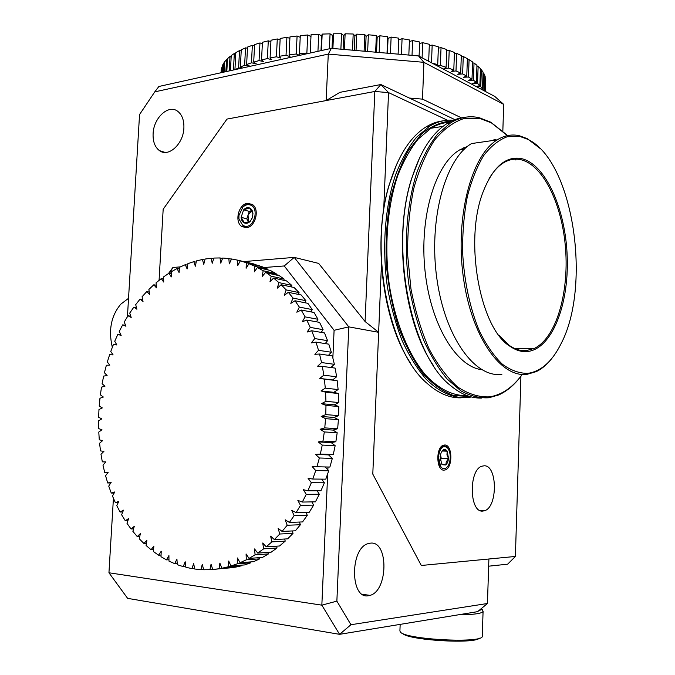<?xml version="1.0" encoding="UTF-8"?>
<svg xmlns="http://www.w3.org/2000/svg" width="675" height="675" viewBox="0 0 675 675"><rect width="100%" height="100%" fill="white"/><g stroke="black" fill="none" stroke-linecap="round" stroke-linejoin="round"><path stroke-width="1.01" d="M482.726 511.085L484.523 510.747C497.863 507.178 497.568 465.126 484.228 465.792L481.925 466.189C468.543 469.868 469.302 512.814 482.726 511.085M443.939 470.154L445.357 469.901C452.976 467.632 452.512 444.783 444.85 444.985L443.264 445.247C435.637 447.567 436.261 470.686 443.939 470.154M247.632 203.31C238.545 203.884 234.107 222.083 241.928 226.589L246.375 227.669C255.395 227.315 260.069 209.098 252.315 204.457L247.632 203.31M243.852 261.588L294.216 257.386L318.659 263.402L365.082 321.536L374.819 91.471L226.977 119.087L163.173 209.258L159.072 280.327L163.173 209.258L226.977 119.087L326.143 100.558L328.278 54.093L154.769 91.859L139.548 114.556L127.44 316.676M447.441 120.226L388.538 92.602L383.712 209.478M381.426 264.87L372.794 474.086L421.301 565.481L515.396 556.453L520.923 376.169M326.143 100.558L339.913 92.34L380.877 84.535L454.925 119.652M515.396 556.453L507.634 564.182L488.658 566.19M388.538 92.602L380.877 84.535L374.819 91.471L388.538 92.602M370.558 543.13L368.044 543.645C349.819 548.48 350.131 599.552 368.381 595.747L370.052 595.375C388.252 590.785 388.69 540.768 370.558 543.13M421.301 565.481L372.794 474.086L378.641 332.311L348.798 326.869L336.867 601.138L350.949 624.721L487.443 603.501L488.894 559.001L421.301 565.481M113.425 498.336L108.945 572.771L321.84 605.154L327.687 473.867M327.873 469.859L327.999 467.007M332.421 367.74L332.497 366.044M332.859 357.885L334.091 330.303L284.243 265.958L264.111 267.528M113.738 493.054L113.687 493.889M487.443 603.501L477.63 611.651L339.584 634.331L127.626 598.362L108.945 572.771M168.514 273.502L172.893 267.502L180.326 266.878M365.082 321.536L378.641 332.311M284.243 265.958L294.216 257.386L348.798 326.869L334.091 330.303M350.949 624.721L339.584 634.331L321.84 605.154L336.867 601.138M169.509 273.299L172.893 267.502M183.887 127.997C184.14 120.344 182.107 114.792 177.787 111.35C168.59 103.916 153.554 117.83 153.098 133.734C152.812 141.573 154.946 147.218 159.486 150.652C168.472 157.629 183.414 144.028 183.887 127.997M461.472 117.863L422.499 99.132L409.379 98.052M154.769 91.859L158.895 86.476L331.358 48.355L418.517 55.907L494.767 96.432L503.702 104.38L423.917 62.328L422.499 99.132M502.833 131.051L503.702 104.38M418.517 55.907L423.917 62.328L328.278 54.093L331.358 48.355M483.376 90.383L482.482 89.902M481.123 89.184L482.498 88.94L480.769 86.67L476.17 86.552M476.061 86.493L479.874 85.666L477.537 83.405L472.559 83.405L476.373 82.409L473.437 80.182L468.433 80.3L472.002 79.203L468.458 77.009L463.48 77.262L466.771 76.056L462.637 73.929L457.718 74.309L460.688 73.001L455.996 70.951L451.17 71.466L453.794 70.065L448.554 68.108L443.863 68.757L446.124 67.272L440.37 65.424L437.392 65.939M436.649 65.543L437.721 64.64L431.949 63.053M311.698 52.701L310.196 53.03M307.935 53.527L306.863 53.03L299.43 53.671L299.818 55.325M299.649 55.358L296.215 54L289.094 54.844L289.963 56.599L286.031 55.257L279.29 56.287L280.598 58.025L276.404 56.784L270.084 57.991L271.806 59.695L267.393 58.565L261.537 59.94L263.647 61.602L259.057 60.581L253.699 62.117L256.188 63.72L251.454 62.817L246.628 64.488L249.463 66.023L244.62 65.247L240.359 67.044L242.443 68.006M241.431 68.226L238.604 67.854L235.17 69.609M221.155 71.364L221.417 69.382M221.24 72.689L221.476 68.378L222.573 66.091M222.227 72.47L222.623 65.087L223.923 62.826L224.581 62.851M224.083 72.065L224.632 61.838L226.53 59.628L227.441 59.678M226.817 71.457L227.5 58.657L229.998 56.506L231.179 56.599M230.428 70.664L231.23 55.569L234.326 53.485L235.769 53.646M234.925 69.668L235.828 52.591L239.515 50.6L241.211 50.828M240.359 67.044L241.27 49.748L245.531 47.866L247.48 48.187M246.628 64.488L247.539 47.064L252.357 45.309L254.543 45.74M253.699 62.117L254.602 44.567L259.959 42.964L262.373 43.512M261.537 59.94L262.432 42.289L268.287 40.837L270.911 41.538M270.084 57.991L270.979 40.23L277.29 38.956L280.108 39.825M279.29 56.287L280.176 38.433L286.917 37.336L289.904 38.399M289.094 54.844L289.972 36.897L297.084 36.003L300.215 37.302M299.43 53.671L300.291 35.657L307.716 34.973L310.973 36.534M310.205 52.793L311.057 34.72L318.735 34.248L321.68 35.91L322.177 34.087L330.058 33.843L332.606 35.572L333.568 33.784L341.575 33.758L343.71 35.547L345.127 33.801L353.194 34.003L354.907 35.826L356.754 34.147L364.821 34.577L366.086 36.425L368.364 34.813L376.355 35.463L377.165 37.328L379.856 35.8L387.695 36.661L388.049 38.517L391.12 37.091L398.756 38.163L398.107 54.143M398.68 39.985L402.072 38.678L409.438 39.952L408.831 55.072M409.371 41.597L412.619 40.551L419.656 42.002L419.099 56.219M419.597 43.512L422.677 42.677L429.334 44.305L428.676 61.315M429.275 45.697L432.177 45.056L438.396 46.828L437.721 64.64M438.345 48.136L441.037 47.647L446.782 49.553L446.124 67.272M446.74 50.794L449.204 50.422L454.435 52.456L453.794 70.065M454.393 53.637L456.629 53.376L461.32 55.51L460.688 73.001M461.278 56.641L463.261 56.472L467.387 58.691L466.771 76.056M467.345 59.78L469.074 59.687L472.61 61.965L472.002 79.203M472.568 63.028L474.036 62.986L476.963 65.315L476.373 82.409M476.93 66.353L478.128 66.344L480.457 68.707L479.874 85.666M480.423 69.728L481.351 69.744L483.072 72.115L482.498 88.94M483.038 73.128L483.697 73.162L484.81 75.524L484.287 90.872M484.777 76.528L485.696 78.899L485.274 91.387M485.663 79.912L485.452 91.488M485.401 91.463L485.798 79.928M484.684 91.074L485.173 76.562M483.123 89.935L483.697 73.162M480.769 86.67L481.351 69.744M477.537 83.405L478.128 66.344M473.437 80.182L474.036 62.986M468.458 77.009L469.074 59.687M462.637 73.929L463.261 56.472M455.996 70.951L456.629 53.376M448.554 68.108L449.204 50.422M440.37 65.424L441.037 47.647M431.494 62.809L432.177 45.056M422.094 57.814L422.677 42.677M412.028 55.35L412.619 40.551M401.431 54.43L402.072 38.678M390.445 53.477L391.12 37.091M387.433 53.215L388.049 38.517M387.011 53.182L387.695 36.661M379.148 52.498L379.856 35.8M376.532 52.27L377.165 37.328M375.646 52.194L376.355 35.463M367.647 51.502L368.364 34.813M365.445 51.308L366.086 36.425M364.103 51.19L364.821 34.577M356.037 50.49L356.754 34.147M354.265 50.338L354.907 35.826M352.477 50.186L353.194 34.003M344.419 49.486L345.127 33.801M343.094 49.368L343.71 35.547M340.875 49.182L341.575 33.758M332.893 48.482L333.568 33.784M332.016 48.406L332.606 35.572M329.366 48.794L330.058 33.843M321.41 50.549L322.177 34.087M320.988 50.642L321.68 35.91M317.942 51.317L318.735 34.248M306.863 53.03L307.716 34.973M296.215 54L297.084 36.003M286.031 55.257L286.917 37.336M276.404 56.784L277.29 38.956M267.393 58.565L268.287 40.837M259.057 60.581L259.959 42.964M251.454 62.817L252.357 45.309M244.62 65.247L245.531 47.866M238.604 67.854L239.515 50.6M233.457 69.989L234.326 53.485M229.23 70.926L229.998 56.506M225.88 71.668L226.53 59.628M223.425 72.208L223.923 62.826M221.83 72.562L222.185 66.091M221.105 72.723L221.29 69.382M284.723 539.004L285.204 541.131L279.551 545.991L266.212 546.809L271.89 541.882L270.624 536.136L274.345 539.57L279.762 534.009L278.142 528.39L282.091 531.419L287.196 525.26L285.221 519.817L289.373 522.416L294.123 515.683L291.811 510.46L296.139 512.603L300.493 505.356L297.852 500.386L302.324 502.048L306.256 494.336L303.303 489.662L307.884 490.835L311.344 482.709L308.095 478.364L312.77 479.039L315.731 470.559L312.213 466.594L316.929 466.754L319.376 457.987L315.605 454.418L320.338 454.064L322.237 445.078L318.246 441.939L322.962 441.07L324.304 431.941L320.119 429.249L324.776 427.882L325.552 418.669L321.199 416.458L325.772 414.602L325.983 405.38L321.494 403.658L325.949 401.321L325.578 392.167L320.996 390.952L325.291 388.15L324.363 379.139L319.714 378.422L323.831 375.199L322.338 366.39L317.655 366.188L321.562 362.559L319.537 354.021L314.854 354.316L318.524 350.317L315.984 342.115L311.335 342.908L314.752 338.572L311.707 330.758L307.133 332.041L310.264 327.409L306.762 320.043L302.273 321.789L305.117 316.896L301.177 310.019L296.823 312.213L299.354 307.1L295.017 300.755L290.815 303.379L293.017 298.08L288.326 292.317L284.302 295.338L286.175 289.904L281.154 284.74L277.332 288.132L278.876 282.597L273.577 278.058L269.975 281.796L271.181 276.202L266.473 272.86L265.646 272.312L262.288 276.362L263.149 270.743L257.411 267.519L254.306 271.839L254.846 266.245L248.948 263.697L246.113 268.262L246.316 262.718L240.3 260.837L237.752 265.613L237.634 260.162L231.542 258.955L229.281 263.9L228.842 258.567L222.716 258.036L220.75 263.123L220.016 257.943L213.891 258.061L212.228 263.258L211.191 258.263L205.107 259.031L203.749 264.296L202.432 259.504L196.425 260.904L195.362 266.212L193.793 261.655L187.886 263.655L187.127 268.971L185.304 264.676L179.533 267.266L179.078 272.557L177.027 268.532L171.425 271.688L171.264 276.927L168.986 273.198L163.586 276.885L163.713 282.049L161.241 278.623L156.06 282.825L156.473 287.887L153.824 284.782L148.88 289.457L149.572 294.384L146.753 291.617L142.079 296.738L143.032 301.514L140.079 299.093L135.692 304.627L136.907 309.226L133.819 307.159L129.735 313.073L131.195 317.478L128.005 315.765L124.242 322.034L125.938 326.219L122.656 324.869L119.239 331.459L121.162 335.399L117.804 334.42L114.733 341.288L116.868 344.976L113.459 344.368L110.759 351.481L113.088 354.898L109.645 354.662L107.317 361.986L109.831 365.116L106.372 365.251L104.431 372.743L107.114 375.578L103.663 376.085L102.111 383.712L104.954 386.235L101.52 387.113L100.364 394.841L103.351 397.027L99.951 398.267L99.208 406.063L102.313 407.919L98.972 409.514L98.634 417.344L101.849 418.846L98.575 420.795L98.66 428.608L101.967 429.756L98.786 432.051L99.276 439.822L102.659 440.598L99.588 443.23L100.499 450.917L103.933 451.33L100.988 454.283L102.313 461.843L105.789 461.877L102.988 465.151L104.718 472.551L108.219 472.205L105.57 475.774L107.705 482.979L111.206 482.245L108.734 486.101L111.274 493.071L114.758 491.957L112.48 496.083L115.408 502.765L118.859 501.272L116.783 505.651L120.091 512.03L123.483 510.157L121.627 514.763L125.305 520.788L128.621 518.535L127.01 523.361L131.043 528.989L134.257 526.365L132.891 531.377L137.261 536.583L140.366 533.596L139.261 538.777L143.952 543.518L146.914 540.186L146.087 545.501L151.082 549.745L153.875 546.067L153.343 551.5L158.608 555.204L161.224 551.205L160.988 556.723L166.506 559.87L168.919 555.559L168.986 561.127L174.724 563.676L176.918 559.086L177.306 564.671L179.44 565.422L183.229 566.595L185.178 561.735L185.887 567.312L191.97 568.595L193.657 563.49L194.687 569.017L200.897 569.633L202.297 564.317L203.656 569.759L209.95 569.692L211.056 564.199L212.735 569.514L219.08 568.747L219.873 563.102L221.872 568.257L228.218 566.798L228.69 561.035L231.01 565.987L237.313 563.819L237.448 557.98L240.072 562.705L246.291 559.828L246.08 553.947L249.007 558.402L255.091 554.825L254.534 548.944L257.74 553.095L263.647 548.834L262.735 543.004L266.212 546.809M237.634 260.162L250.695 263.216M240.3 260.837L253.353 263.824L259.335 266.06M248.948 263.697L261.968 266.667L267.84 269.198L267.781 269.865M257.411 267.519L270.405 270.464L276.126 273.653L275.923 274.961M265.646 272.312L278.606 275.206L284.124 279.053L283.854 280.311M273.577 278.058L286.512 280.893L291.794 285.382L291.364 286.917M281.154 284.74L294.072 287.499L299.067 292.604L298.443 294.418M288.326 292.317L301.21 294.992L305.893 300.687L305.024 302.754M295.017 300.755L307.876 303.328L312.204 309.589L311.048 311.901M301.177 310.019L314.027 312.474L317.95 319.258L316.465 321.798M306.762 320.043L319.587 322.372L323.089 329.645L321.216 332.387M311.707 330.758L324.532 332.952L327.561 340.664L325.24 343.583M315.984 342.115L328.793 344.157L331.341 352.249L328.48 355.328M319.537 354.021L332.345 355.894L334.37 364.323L330.885 367.529M322.338 366.39L335.146 368.103L336.639 376.793L332.547 379.966L337.179 380.675L338.116 389.568L333.847 392.318L338.403 393.525L338.782 402.545L334.353 404.848L338.816 406.552L338.622 415.64L334.083 417.471L338.411 419.656L337.652 428.735L333.02 430.085L337.188 432.734L335.863 441.737L331.18 442.589L335.154 445.686L333.273 454.545L328.565 454.891L332.319 458.409L329.898 467.049L316.929 466.754M325.257 466.94L328.717 470.804L325.78 479.166L312.77 479.039M321.604 479.123L324.371 482.777L320.937 490.792L307.884 490.835M317.123 490.801L319.317 494.243L315.427 501.846L302.324 502.048M311.892 501.905L313.613 505.102L309.285 512.249L296.139 512.603M305.961 512.342L307.285 515.295L302.569 521.927L289.373 522.416M299.422 522.045L300.409 524.737L295.338 530.812L282.091 531.419M292.317 530.955L293.026 533.368L287.643 538.852L274.345 539.57M276.716 546.168L277.012 547.99L271.131 552.192L257.74 553.095M268.355 552.378L268.498 553.905L262.448 557.432L249.007 558.402M259.698 557.634L259.748 558.841L253.564 561.684L240.072 562.705M250.83 561.887L250.813 562.79L244.536 564.933L231.01 565.987M241.81 565.144L241.76 565.726L235.448 567.177L221.872 568.257M232.698 567.397L212.735 569.514M118.167 502.732L115.408 502.765M114.151 493.054L111.274 493.071M110.734 482.988L107.705 482.979M107.933 472.593L104.718 472.551M105.756 461.928L102.313 461.843M116.767 344.798L113.459 344.368M120.892 334.851L117.804 334.42M125.567 325.299L122.656 324.869M130.773 316.195L128.005 315.765M136.468 307.598L133.819 307.159M142.636 299.531L140.079 299.093M149.243 292.064L146.753 291.617M156.254 285.238L153.824 284.782M163.637 279.096L161.241 278.623M171.357 273.679L168.986 273.198M179.381 269.021L177.027 268.532M187.667 265.174L185.304 264.676M196.172 262.17L193.793 261.655M204.846 260.044L202.432 259.504M213.646 258.812L211.191 258.263M222.531 258.517L220.016 257.943M231.441 259.166L228.842 258.567M259.343 265.697L246.316 262.718M267.84 269.198L254.846 266.245M276.126 273.653L263.149 270.743M284.124 279.053L271.181 276.202M291.794 285.382L278.876 282.597M299.067 292.604L286.175 289.904M305.893 300.687L293.017 298.08M312.204 309.589L299.354 307.1M317.95 319.258L305.117 316.896M323.089 329.645L310.264 327.409M327.561 340.664L314.752 338.572M331.341 352.249L318.524 350.317M334.37 364.323L321.562 362.559M336.639 376.793L323.831 375.199M332.547 379.966L319.714 378.422M337.179 380.675L324.363 379.139M338.116 389.568L325.291 388.15M333.847 392.318L320.996 390.952M338.403 393.525L325.578 392.167M338.782 402.545L325.949 401.321M334.353 404.848L321.494 403.658M338.816 406.552L325.983 405.38M338.622 415.64L325.772 414.602M334.083 417.471L321.199 416.458M338.411 419.656L325.552 418.669M337.652 428.735L324.776 427.882M333.02 430.085L320.119 429.249M337.188 432.734L324.304 431.941M335.863 441.737L322.962 441.07M331.18 442.589L318.246 441.939M335.154 445.686L322.237 445.078M333.273 454.545L320.338 454.064M328.565 454.891L315.605 454.418M332.319 458.409L319.376 457.987M328.717 470.804L315.731 470.559M324.371 482.777L311.344 482.709M319.317 494.243L306.256 494.336M313.613 505.102L300.493 505.356M307.285 515.295L294.123 515.683M300.409 524.737L287.196 525.26M293.026 533.368L279.762 534.009M285.204 541.131L271.89 541.882M277.012 547.99L263.647 548.834M268.498 553.905L255.091 554.825M259.748 558.841L246.291 559.828M250.813 562.79L237.313 563.819M241.76 565.726L228.218 566.798M232.656 567.667L219.08 568.747M212.726 569.472L209.95 569.692M203.572 569.422L200.897 569.633M194.569 568.392L191.97 568.595M185.768 566.409L183.229 566.595M177.221 563.498L174.724 563.676M168.969 559.702L166.506 559.87M161.063 555.053L158.608 555.204M153.529 549.602L151.082 549.745M146.416 543.392L143.952 543.518M139.75 536.473L137.261 536.583M133.574 528.896L131.043 528.989M127.896 520.703L125.305 520.788M122.749 511.971L120.091 512.03M128.537 298.316L120.808 304.155C111.13 315.782 108.304 330.151 112.32 347.262M399.912 630.796L400.182 631.682C403.203 639.554 485.359 643.866 482.271 635.96L483.081 611.339M479.419 638.162C474.382 644.372 406.806 640.069 402.553 633.336M447.643 462.468L448.58 458.629L447.162 451.204C445.905 449.415 444.504 449.044 442.96 450.09L441.18 452.495L440.167 456.477L441.61 463.961L442.218 464.712L445.829 464.999L447.643 462.468M441.61 463.961L445.829 464.999L446.293 461.767L448.58 458.629L446.96 454.891L447.162 451.204L442.96 450.09M447.702 447.922L446.715 446.732C442.167 444.234 439.417 447.668 438.455 457.042C439.771 448.107 442.707 444.952 447.272 447.593L448.217 448.765C450.757 453.608 450.925 458.924 448.715 464.721C446.58 468.771 444.158 469.724 441.458 467.564L438.885 465.32M440.269 460.207L440.497 454.52L441.222 458.266L448.58 458.629M440.303 460.375L441.222 458.266M438.455 457.042L440.615 466.256L441.458 467.564M441.382 447.162C437.206 452.284 436.953 458.654 440.615 466.256M442.133 450.976L447.162 451.204M248.451 221.67L248.046 215.131L246.78 218.852L248.451 221.67M252.391 217.713L252.948 213.637C252.678 210.777 251.547 208.887 249.547 207.959C247.489 207.233 245.523 207.858 243.641 209.815L241.11 217.299C241.363 220.143 242.477 222.033 244.46 222.978C246.476 223.72 248.425 223.155 250.307 221.265L252.391 217.713M252.366 217.603L252.948 213.637L249.547 207.959L243.641 209.815L241.11 217.299L244.46 222.978L250.324 221.223L252.366 217.603M253.091 205.065L251.522 204.297C248.56 203.394 245.717 204.238 242.983 206.837L238.916 215.528L238.942 218.919L238.925 215.502L242.823 207.149C245.32 204.812 247.894 204.112 250.535 205.057C259.487 208.052 254.146 228.201 244.932 226.277L243.591 226.218M251.75 210.684L248.046 215.131L249.303 211.41L243.641 209.815M251.733 210.651L249.303 211.41M238.942 218.919L242.578 225.129L244.932 226.277M246.78 218.852L241.11 217.299M451.904 120.909C441.399 121.719 431.291 126.056 421.571 133.937L408.392 150.508C400.638 164.649 394.529 181.381 390.066 200.703C386.741 221.088 385.493 242.325 386.336 264.406C388.412 286.369 392.411 307.142 398.343 326.708C405.236 345.035 413.378 360.577 422.778 373.343C432.641 384.193 442.868 391.584 453.465 395.525L469.842 396.52M471.445 396.951L468.298 397.533C454.275 398.773 439.687 392.673 426.052 379.131C417.218 368.795 409.261 356.012 402.199 340.782C395.828 324.363 390.909 306.509 387.433 287.229C381.848 248.003 384.902 206.752 395.525 174.935C401.389 159.899 408.358 147.361 416.433 137.337L429.452 126.284C437.282 121.584 445.281 119.559 453.457 120.226M507.406 135.624L491.501 122.943L480.237 118.555L464.29 118.429C453.693 121.838 443.77 129.068 434.531 140.13C425.967 153.318 419.006 169.568 413.657 188.882C409.463 209.545 407.447 231.449 407.607 254.576L410.94 288.757C415.192 310.922 421.251 330.978 429.098 348.916C437.746 365.116 447.306 377.831 457.768 387.062C468.458 394.09 479.098 397.356 489.679 396.858C501.989 394.833 512.831 387.357 522.214 374.431M521.303 375.663C514.578 384.792 507.026 391.222 498.631 394.968L488.911 397.761C479.663 398.326 470.332 396.023 460.907 390.867L447.247 379.131C438.522 368.66 430.675 355.7 423.689 340.259C417.386 323.612 412.518 305.505 409.075 285.947C403.532 246.172 406.527 204.339 416.998 172.125C422.786 156.904 429.663 144.222 437.619 134.097L450.461 122.951C459.928 117.197 469.581 115.467 479.402 117.762L490.742 122.183L506.343 134.511M527.96 373.351C541.232 371.284 552.277 361.378 561.094 343.634C591.713 285.719 573.455 161.215 528.002 139.404L520.071 136.51L507.279 136.73C498.817 139.835 490.936 146.137 483.638 155.638C476.896 166.885 471.437 180.647 467.269 196.914C464.003 214.279 462.451 232.647 462.611 252.02C464.096 281.137 470.112 309.015 479.587 331.433C486.43 345.229 494.016 356.155 502.352 364.213C510.891 370.432 519.429 373.486 527.96 373.351M552.597 357.438C547.653 364.011 542.202 368.744 536.228 371.63L527.15 374.296C500.96 378.211 471.361 336.935 463.295 276.944C454.984 217.046 471.403 155.25 497.239 139.868C504.402 135.439 511.726 134.047 519.202 135.692L527.2 138.611L540.008 148.382M527.234 351.548C521.497 352.038 515.742 350.283 509.979 346.283C479.942 328.421 463.725 240.131 483.233 191.557C492.995 167.138 505.516 156.111 520.805 158.473C545.586 163.333 565.827 209.469 567.236 257.386C568.941 305.319 551.686 349.245 527.234 351.548M498.977 335.315L509.271 345.389C514.974 349.355 520.678 351.101 526.357 350.62L534.617 348.283C556.073 337.593 568.958 293.566 565.583 249.058C562.385 204.542 543.021 164.008 519.995 159.528C514.367 158.49 508.874 159.587 503.499 162.827C498.184 166.109 493.374 171.399 489.08 178.715M463.607 147.85L465.024 148.517M515.118 159.165L515.911 160.059M493.94 139.345L496.471 139.978M501.862 374.363C475.124 378.211 445.019 337.593 436.86 278.606C428.448 219.704 445.196 158.853 471.53 143.564L497.239 139.868M463.691 117.534C458.072 118.176 452.571 120.158 447.196 123.466C432.211 132.899 420.432 151.107 411.877 178.09C389.171 246.999 411.067 355.573 450.664 385.644C460.983 394.284 471.344 398.436 481.764 398.073M410.442 362.981C382.632 321.73 372.296 240.578 388.96 185.456L396.832 163.882M481.798 369.706C456.443 366.803 430.675 324.937 425.031 270.92C419.209 216.945 435.383 163.89 459.7 149.892L467.438 146.45M442.935 120.867C437.257 121.534 431.705 123.508 426.271 126.782C410.257 136.704 397.921 156.043 389.264 184.815C368.609 251.657 389.382 352.485 427.385 383.594C438.514 393.441 449.752 398.191 461.109 397.837M433.797 366.044C404.131 324.236 393.052 236.056 411.531 178.774L419.808 157.309M467.049 395.584C453.068 396.031 439.374 389.34 425.976 375.502C408.78 355.455 395.162 322.498 389.247 284.504C384.134 246.181 387.357 206.187 397.811 175.382C403.582 160.827 410.4 148.686 418.264 138.974L430.954 128.25C436.902 124.664 442.994 122.673 449.221 122.285M479.031 610.487C484.076 609.061 481.199 609.027 483.089 611.187C482.566 613.457 474.398 614.663 458.57 614.782M479.351 610.217L480.954 608.884M479.722 510.359L484.523 510.747M362.365 594.295L370.052 595.375M165.13 152.423L159.486 150.652M221.079 72.731L221.24 69.77M279.433 275.746L266.473 272.86M399.904 630.99L400.165 624.375M447.272 447.593L446.715 446.723M441.855 464.122L442.218 464.712M491.501 122.943L490.742 122.183M528.002 139.404L527.2 138.611M509.271 345.389L509.979 346.283M447.196 123.466L450.461 122.951M534.617 348.283L515 348.646M426.271 126.782L429.452 126.284M443.045 126.352L430.954 128.25M464.24 149.251L459.7 149.892M411.531 178.774L411.877 178.09M388.96 185.456L389.264 184.815"/></g></svg>
